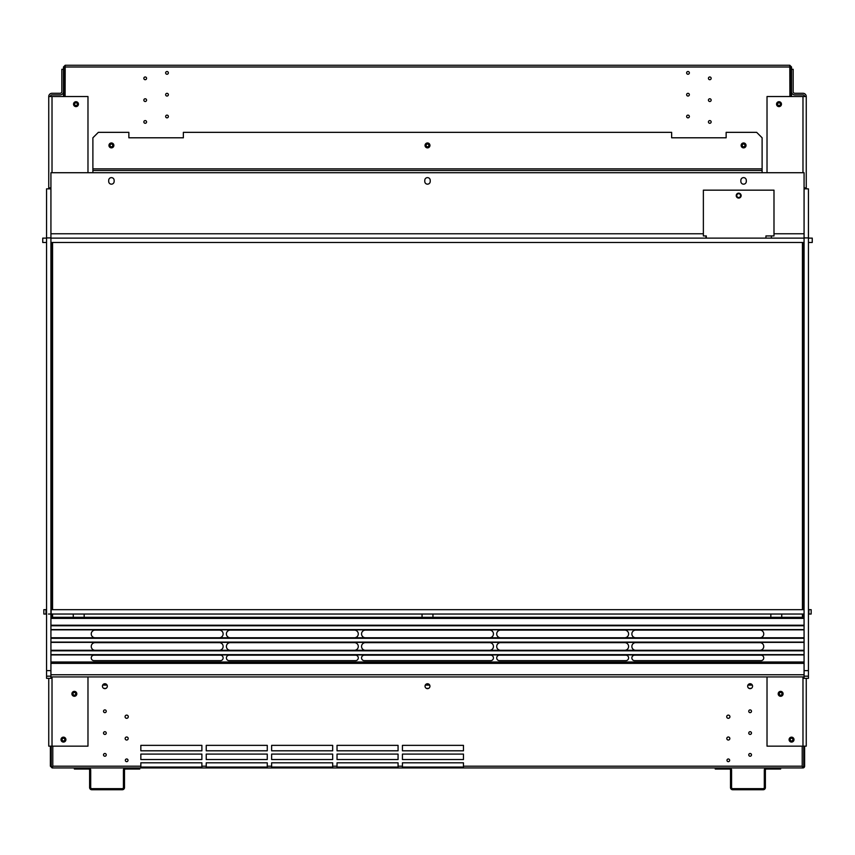 <?xml version="1.0" encoding="UTF-8"?>
<svg xmlns="http://www.w3.org/2000/svg" width="855" height="855" viewBox="0 0 855 855"><rect width="100%" height="100%" fill="white"/><g stroke="black" fill="none" stroke-linecap="round" stroke-linejoin="round"><path stroke-width="1.28" d="M50.381 746.148L50.381 766.198L52.123 767.94L50.381 766.198L51.247 766.198L51.247 746.148M337.03 767.94L337.03 766.198L332.67 766.198L332.67 767.94L766.475 767.94L766.475 769.03A1.09 1.09 0 0 0 765.385 770.12L765.385 787.562A2.18 2.18 0 0 1 763.205 789.742L732.682 789.742A2.18 2.18 0 0 1 730.501 787.562L730.501 770.12A1.09 1.09 0 0 0 729.411 769.03L715.25 769.03L715.25 767.94L715.25 769.03L729.411 769.03A1.09 1.09 0 0 1 730.501 770.12L730.501 787.562A2.18 2.18 0 0 0 732.682 789.742L763.205 789.742A2.18 2.18 0 0 0 765.385 787.562L765.385 770.12A1.09 1.09 0 0 1 766.475 769.03L780.636 769.03L780.636 767.94L802.877 767.94L802.204 766.198L802.204 746.148M402.427 767.074L463.463 767.074L402.427 767.074M337.03 767.074L398.067 767.074L337.03 767.074M201.887 766.198L201.887 767.94L206.237 767.94L206.237 766.198L201.887 766.198L201.887 762.81L140.84 762.81L140.84 766.198L52.796 766.198L52.796 746.148M802.877 767.074L802.877 767.94L804.619 766.198A1.742 1.742 0 0 1 802.877 767.94A1.742 1.742 0 0 0 804.619 766.198L803.753 766.198A0.876 0.876 0 0 1 802.877 767.074L802.204 766.198L463.463 766.198L463.463 767.94M402.427 767.94L402.427 766.198L398.067 766.198L398.067 767.94M463.463 766.198L463.463 762.81L402.427 762.81L402.427 766.198M267.273 766.198L267.273 767.94L271.634 767.94L271.634 766.198L267.273 766.198L267.273 762.81L206.237 762.81L206.237 766.198M271.634 767.94L332.67 767.94M271.634 767.074L332.67 767.074L271.634 767.074M206.237 767.94L267.273 767.94M206.237 767.074L267.273 767.074L206.237 767.074M332.67 766.198L332.67 762.81L271.634 762.81L271.634 766.198M398.067 766.198L398.067 762.81L337.03 762.81L337.03 766.198M402.427 759.539L463.463 759.539L463.463 754.089L402.427 754.089L402.427 759.539M201.887 745.368L140.84 745.368L140.84 750.818L201.887 750.818L201.887 745.368L201.887 750.786L140.84 750.786L140.84 745.368M267.273 745.368L206.237 745.368L206.237 750.818L267.273 750.818L267.273 745.368L267.273 750.786L206.237 750.786L206.237 745.368M332.67 745.368L271.634 745.368L271.634 750.818L332.67 750.818L332.67 745.368L332.67 750.786L271.634 750.786L271.634 745.368M398.067 754.089L337.03 754.089L337.03 759.539L398.067 759.539L398.067 754.089L398.067 759.507L337.03 759.507L337.03 754.089M332.67 754.089L271.634 754.089L271.634 759.539L332.67 759.539L332.67 754.089L332.67 759.507L271.634 759.507L271.634 754.089M267.273 754.089L206.237 754.089L206.237 759.539L267.273 759.539L267.273 754.089L267.273 759.507L206.237 759.507L206.237 754.089M201.887 754.089L140.84 754.089L140.84 759.539L201.887 759.539L201.887 754.089L201.887 759.507L140.84 759.507L140.84 754.089M398.067 745.368L337.03 745.368L337.03 750.818L398.067 750.818L398.067 745.368L398.067 750.786L337.03 750.786L337.03 745.368M463.463 745.368L402.427 745.368L402.427 750.818L463.463 750.818L463.463 745.368L463.463 750.786L402.427 750.786L402.427 745.368M128.282 716.714A1.603 1.603 0 0 0 126.679 715.111A1.603 1.603 0 0 0 125.076 716.714A1.603 1.603 0 0 0 126.679 718.318A1.603 1.603 0 0 0 128.282 716.714M729.924 716.714A1.603 1.603 0 0 0 728.321 715.111A1.603 1.603 0 0 0 726.718 716.714A1.603 1.603 0 0 0 728.321 718.318A1.603 1.603 0 0 0 729.924 716.714M72.996 693.833A1.357 1.357 0 0 0 74.364 695.19A1.357 1.357 0 0 0 75.721 693.833A1.357 1.357 0 0 0 74.364 692.465A1.357 1.357 0 0 0 72.996 693.833M792.906 739.607A1.357 1.357 0 0 0 791.538 738.239A1.357 1.357 0 0 0 790.18 739.607A1.357 1.357 0 0 0 791.538 740.964A1.357 1.357 0 0 0 792.906 739.607M64.82 739.607A1.357 1.357 0 0 0 63.462 738.239A1.357 1.357 0 0 0 62.094 739.607A1.357 1.357 0 0 0 63.462 740.964A1.357 1.357 0 0 0 64.82 739.607M752.571 686.202A2.447 2.447 0 0 0 750.124 683.744A2.447 2.447 0 0 0 747.676 686.202A2.447 2.447 0 0 0 750.124 688.649A2.447 2.447 0 0 0 752.571 686.202M107.324 686.202A2.447 2.447 0 0 0 104.876 683.744A2.447 2.447 0 0 0 102.429 686.202A2.447 2.447 0 0 0 104.876 688.649A2.447 2.447 0 0 0 107.324 686.202M779.279 693.833A1.357 1.357 0 0 0 780.636 695.19A1.357 1.357 0 0 0 782.004 693.833A1.357 1.357 0 0 0 780.636 692.465A1.357 1.357 0 0 0 779.279 693.833M429.947 686.202A2.447 2.447 0 0 0 426.271 684.075A2.447 2.447 0 0 0 426.271 688.318A2.447 2.447 0 0 0 429.947 686.202M106.244 754.869A1.357 1.357 0 0 0 104.192 753.683A1.357 1.357 0 0 0 104.192 756.044A1.357 1.357 0 0 0 106.244 754.869M726.985 760.319A1.336 1.336 0 0 0 728.994 761.474A1.336 1.336 0 0 0 728.994 759.155A1.336 1.336 0 0 0 726.985 760.319M726.803 738.517A1.518 1.518 0 0 0 729.08 739.832A1.518 1.518 0 0 0 729.08 737.202A1.518 1.518 0 0 0 726.803 738.517M128.197 738.517A1.518 1.518 0 0 0 125.92 737.202A1.518 1.518 0 0 0 125.92 739.832A1.518 1.518 0 0 0 128.197 738.517M128.015 760.319A1.336 1.336 0 0 0 126.006 759.155A1.336 1.336 0 0 0 126.006 761.474A1.336 1.336 0 0 0 128.015 760.319M106.244 733.066A1.357 1.357 0 0 0 104.192 731.891A1.357 1.357 0 0 0 104.192 734.242A1.357 1.357 0 0 0 106.244 733.066M106.244 711.264A1.357 1.357 0 0 0 104.192 710.088A1.357 1.357 0 0 0 104.192 712.45A1.357 1.357 0 0 0 106.244 711.264M748.756 733.066A1.357 1.357 0 0 0 750.808 734.242A1.357 1.357 0 0 0 750.808 731.891A1.357 1.357 0 0 0 748.756 733.066M748.756 711.264A1.357 1.357 0 0 0 750.808 712.45A1.357 1.357 0 0 0 750.808 710.088A1.357 1.357 0 0 0 748.756 711.264M748.756 754.869A1.357 1.357 0 0 0 750.808 756.044A1.357 1.357 0 0 0 750.808 753.683A1.357 1.357 0 0 0 748.756 754.869M52.123 767.074L52.796 766.198L52.123 767.94L140.84 767.94L140.84 766.198M140.84 767.94L201.887 767.94M140.84 767.074L201.887 767.074L140.84 767.074M463.463 754.089L463.463 759.507L402.427 759.507L402.427 754.089M803.753 766.198L803.753 746.148M804.619 766.198L804.619 746.148M806.254 678.346L806.254 746.148L767.02 746.148L767.02 676.936M783.095 693.833A2.447 2.447 0 0 0 780.636 691.374A2.447 2.447 0 0 0 778.189 693.833A2.447 2.447 0 0 0 780.636 696.28A2.447 2.447 0 0 0 783.095 693.833M793.996 739.607A2.447 2.447 0 0 0 791.538 737.16A2.447 2.447 0 0 0 789.09 739.607A2.447 2.447 0 0 0 791.538 742.065A2.447 2.447 0 0 0 793.996 739.607M791.538 69.298L791.538 96.54L791.538 67L791.538 69.298L793.173 69.298L793.173 91.635A1.635 1.635 0 0 0 794.808 93.27L802.984 93.27A3.27 3.27 0 0 1 806.254 96.54L806.254 187.876L804.074 187.876M791.538 91.635A3.27 3.27 0 0 0 794.808 94.905L802.984 94.905A1.635 1.635 0 0 1 804.619 96.54M767.02 172.721L767.02 96.54L806.254 96.54M776.554 104.171A2.447 2.447 0 0 0 779.012 106.619A2.447 2.447 0 0 0 781.459 104.171A2.447 2.447 0 0 0 779.012 101.713A2.447 2.447 0 0 0 776.554 104.171M804.619 187.876L804.619 188.859L804.619 187.876M806.254 188.859L806.254 187.876L806.254 188.859M802.984 242.478L802.984 609.679M802.984 614.04L802.984 617.31M125.589 767.94A2.18 2.18 0 0 0 123.409 770.12L123.409 787.562A1.09 1.09 0 0 1 122.318 788.652L91.795 788.652A1.09 1.09 0 0 1 90.705 787.562L90.705 770.12A2.18 2.18 0 0 0 88.525 767.94L88.525 769.03L74.364 769.03L74.364 767.94M123.409 770.12L123.409 787.562A1.09 1.09 0 0 1 122.318 788.652L91.795 788.652A1.09 1.09 0 0 1 90.705 787.562L90.705 770.12M89.615 770.12A1.09 1.09 0 0 0 88.525 769.03A1.09 1.09 0 0 1 89.615 770.12L89.615 787.562L89.615 770.12M91.795 789.742A2.18 2.18 0 0 1 89.615 787.562A2.18 2.18 0 0 0 91.795 789.742L122.318 789.742L91.795 789.742M124.499 787.562A2.18 2.18 0 0 1 122.318 789.742A2.18 2.18 0 0 0 124.499 787.562L124.499 770.12L124.499 787.562M133.22 769.03C136.362 769.03 136.362 769.03 133.22 769.03C136.362 769.03 136.362 769.03 133.22 769.03C136.362 769.03 136.362 769.03 133.22 769.03L125.589 769.03L139.75 769.03L139.75 767.94L139.75 769.03L133.22 769.03L133.22 767.94M125.589 769.03A1.09 1.09 0 0 0 124.499 770.12A1.09 1.09 0 0 1 125.589 769.03M671.645 132.343L671.645 137.794L726.141 137.794L726.141 132.343L756.664 132.343L762.115 137.794L762.115 168.852L92.885 168.852L92.885 137.794L98.336 132.343L128.859 132.343L128.859 137.794L183.355 137.794L183.355 132.343L671.645 132.343M92.885 172.721L92.885 168.852M762.115 172.721L762.115 170.487L92.885 170.487L762.115 170.487L762.115 168.852M741.135 145.425A2.447 2.447 0 0 0 743.583 147.872A2.447 2.447 0 0 0 746.041 145.425A2.447 2.447 0 0 0 743.583 142.967A2.447 2.447 0 0 0 741.135 145.425M108.959 145.425A2.447 2.447 0 0 0 111.417 147.872A2.447 2.447 0 0 0 113.865 145.425A2.447 2.447 0 0 0 111.417 142.967A2.447 2.447 0 0 0 108.959 145.425M429.947 145.425A2.447 2.447 0 0 0 426.271 143.298A2.447 2.447 0 0 0 426.271 147.552A2.447 2.447 0 0 0 429.947 145.425M811.16 609.679L811.16 614.04L808.862 614.04L808.862 609.679L811.16 609.679M51.14 609.679L804.074 609.679L804.074 614.04L51.14 614.04L51.14 609.679M46.234 614.04L43.84 614.04L43.84 609.679L46.01 609.679L46.01 614.04L46.234 609.679M770.836 617.31L770.836 614.04M781.727 617.31L781.727 614.04M73.274 617.31L73.274 614.04M84.164 617.31L84.164 614.04M48.468 614.04L50.926 614.04M422.049 617.31L422.049 614.04M432.951 617.31L432.951 614.04M808.435 237.904L808.435 670.609L804.074 670.609L804.074 237.904L808.435 237.904L808.435 188.859L804.074 188.859L804.074 237.904L804.074 172.721L50.926 172.721L50.926 237.904L50.926 188.859L46.565 188.859L46.565 237.904L50.926 237.904L50.926 678.346L46.565 678.346L46.565 676.166L50.926 676.166M46.565 237.904L46.565 670.609L50.926 670.609M46.565 670.609L46.565 676.166M50.926 238.118L804.074 238.118L804.074 242.478L50.926 242.478L50.926 238.118M808.435 238.118L812.25 238.118L812.25 242.478L808.435 242.478M705.984 238.118L705.984 235.937M46.565 242.478L42.75 242.478L42.75 238.118L46.565 238.118M771.381 235.937L771.381 238.118M424.775 181.442A2.725 2.725 0 0 0 427.5 184.167A2.725 2.725 0 0 0 430.225 181.442L430.225 180.352A2.725 2.725 0 0 0 427.5 177.626A2.725 2.725 0 0 0 424.775 180.352L424.775 181.442M108.692 181.442A2.725 2.725 0 0 0 111.417 184.167A2.725 2.725 0 0 0 114.143 181.442L114.143 180.352A2.725 2.725 0 0 0 111.417 177.626A2.725 2.725 0 0 0 108.692 180.352L108.692 181.442M740.858 181.442A2.725 2.725 0 0 0 743.583 184.167A2.725 2.725 0 0 0 746.308 181.442L746.308 180.352A2.725 2.725 0 0 0 743.583 177.626A2.725 2.725 0 0 0 740.858 180.352L740.858 181.442M738.677 197.526A1.902 1.902 0 0 1 737.031 194.662A1.902 1.902 0 0 1 740.334 194.662A1.902 1.902 0 0 1 738.677 197.526M804.074 670.609L804.074 676.166L808.435 676.166L808.435 678.346L804.074 678.346L804.074 676.166M808.435 670.609L808.435 676.166M780.636 767.94L766.475 767.94A2.18 2.18 0 0 0 764.295 770.12L764.295 787.562A1.09 1.09 0 0 1 763.205 788.652L732.682 788.652A1.09 1.09 0 0 1 731.591 787.562L731.591 770.12A2.18 2.18 0 0 0 729.411 767.94M764.295 770.12L764.295 787.562A1.09 1.09 0 0 1 763.205 788.652L732.682 788.652A1.09 1.09 0 0 1 731.591 787.562L731.591 770.12M721.78 769.03C718.638 769.03 718.638 769.03 721.78 769.03C718.638 769.03 718.638 769.03 721.78 769.03C718.638 769.03 718.638 769.03 721.78 769.03L721.78 767.94M751.246 684.021L749.001 684.021M428.622 684.021L426.378 684.021M105.999 684.021L103.754 684.021M752.325 685.111L747.922 685.111L752.325 685.111M429.702 685.111L425.298 685.111L429.702 685.111M107.078 685.111L102.675 685.111L107.078 685.111M751.246 688.382L749.001 688.382M428.622 688.382L426.378 688.382M105.999 688.382L103.754 688.382M804.074 676.936L50.926 676.936M804.074 663.095L50.926 663.095M226.404 657.912A2.725 2.725 0 0 0 229.129 660.637L355.562 660.637A2.725 2.725 0 0 0 358.288 657.912A2.725 2.725 0 0 0 355.562 655.187L229.129 655.187A2.725 2.725 0 0 0 226.404 657.912M625.871 660.637A2.725 2.725 0 0 0 628.596 657.912A2.725 2.725 0 0 0 625.871 655.187L499.438 655.187A2.725 2.725 0 0 0 496.712 657.912A2.725 2.725 0 0 0 499.438 660.637L625.871 660.637M220.408 660.637A2.725 2.725 0 0 0 223.134 657.912A2.725 2.725 0 0 0 220.408 655.187L93.975 655.187A2.725 2.725 0 0 0 91.25 657.912A2.725 2.725 0 0 0 93.975 660.637L220.408 660.637M490.717 660.637A2.725 2.725 0 0 0 493.442 657.912A2.725 2.725 0 0 0 490.717 655.187L364.283 655.187A2.725 2.725 0 0 0 361.558 657.912A2.725 2.725 0 0 0 364.283 660.637L490.717 660.637M761.025 655.187L634.592 655.187A2.725 2.725 0 0 0 631.866 657.912A2.725 2.725 0 0 0 634.592 660.637L761.025 660.637A2.725 2.725 0 0 0 763.75 657.912A2.725 2.725 0 0 0 761.025 655.187A2.725 2.725 0 0 1 763.75 657.912A2.725 2.725 0 0 1 761.025 660.637M804.074 637.755L489.626 637.755A3.815 3.815 0 0 0 493.442 633.94A3.815 3.815 0 0 0 489.626 630.124L365.374 630.124A3.815 3.815 0 0 0 361.558 633.94A3.815 3.815 0 0 0 365.374 637.755L219.318 637.755A3.815 3.815 0 0 0 223.134 633.94A3.815 3.815 0 0 0 219.318 630.124L95.065 630.124A3.815 3.815 0 0 0 91.25 633.94A3.815 3.815 0 0 0 95.065 637.755L219.318 637.755M354.472 637.755A3.815 3.815 0 0 0 358.288 633.94A3.815 3.815 0 0 0 354.472 630.124L230.219 630.124A3.815 3.815 0 0 0 226.404 633.94A3.815 3.815 0 0 0 230.219 637.755M489.626 637.755L365.374 637.755M624.781 637.755A3.815 3.815 0 0 0 628.596 633.94A3.815 3.815 0 0 0 624.781 630.124L500.528 630.124A3.815 3.815 0 0 0 496.712 633.94A3.815 3.815 0 0 0 500.528 637.755M804.074 642.383L50.926 642.383M804.074 638.022L50.926 638.022M804.074 650.281L489.626 650.281A3.815 3.815 0 0 0 493.442 646.466A3.815 3.815 0 0 0 489.626 642.65L365.374 642.65A3.815 3.815 0 0 0 361.558 646.466A3.815 3.815 0 0 0 365.374 650.281L219.318 650.281A3.815 3.815 0 0 0 223.134 646.466A3.815 3.815 0 0 0 219.318 642.65L95.065 642.65A3.815 3.815 0 0 0 91.25 646.466A3.815 3.815 0 0 0 95.065 650.281L219.318 650.281M354.472 650.281A3.815 3.815 0 0 0 358.288 646.466A3.815 3.815 0 0 0 354.472 642.65L230.219 642.65A3.815 3.815 0 0 0 226.404 646.466A3.815 3.815 0 0 0 230.219 650.281M489.626 650.281L365.374 650.281M624.781 650.281A3.815 3.815 0 0 0 628.596 646.466A3.815 3.815 0 0 0 624.781 642.65L500.528 642.65A3.815 3.815 0 0 0 496.712 646.466A3.815 3.815 0 0 0 500.528 650.281M804.074 654.919L50.926 654.919M804.074 650.559L50.926 650.559M759.935 650.281A3.815 3.815 0 0 0 763.75 646.466A3.815 3.815 0 0 0 759.935 642.65L635.682 642.65A3.815 3.815 0 0 0 631.866 646.466A3.815 3.815 0 0 0 635.682 650.281M759.935 637.755A3.815 3.815 0 0 0 763.75 633.94A3.815 3.815 0 0 0 759.935 630.124L635.682 630.124A3.815 3.815 0 0 0 631.866 633.94A3.815 3.815 0 0 0 635.682 637.755M93.975 660.637A2.725 2.725 0 0 1 91.25 657.912A2.725 2.725 0 0 1 93.975 655.187M804.074 629.846L50.926 629.846M804.074 625.486L50.926 625.486M804.074 625.219L50.926 625.219M804.074 617.31L50.926 617.31M791.538 80.445L790.672 80.445L790.672 79.077L791.538 79.077M708.432 100.131A1.357 1.357 0 0 0 709.8 101.499A1.357 1.357 0 0 0 711.157 100.131A1.357 1.357 0 0 0 709.8 98.774A1.357 1.357 0 0 0 708.432 100.131M143.843 100.131A1.357 1.357 0 0 0 145.2 101.499A1.357 1.357 0 0 0 146.568 100.131A1.357 1.357 0 0 0 145.2 98.774A1.357 1.357 0 0 0 143.843 100.131M168.371 116.483A1.357 1.357 0 0 0 167.003 115.126A1.357 1.357 0 0 0 165.646 116.483A1.357 1.357 0 0 0 167.003 117.851A1.357 1.357 0 0 0 168.371 116.483M165.646 94.681A1.357 1.357 0 0 0 167.003 96.049A1.357 1.357 0 0 0 168.371 94.681A1.357 1.357 0 0 0 167.003 93.323A1.357 1.357 0 0 0 165.646 94.681M686.629 94.681A1.357 1.357 0 0 0 687.997 96.049A1.357 1.357 0 0 0 689.354 94.681A1.357 1.357 0 0 0 687.997 93.323A1.357 1.357 0 0 0 686.629 94.681M689.354 116.483A1.357 1.357 0 0 0 687.997 115.126A1.357 1.357 0 0 0 686.629 116.483A1.357 1.357 0 0 0 687.997 117.851A1.357 1.357 0 0 0 689.354 116.483M742.226 145.425A1.357 1.357 0 0 0 743.583 146.782A1.357 1.357 0 0 0 744.951 145.425A1.357 1.357 0 0 0 743.583 144.057A1.357 1.357 0 0 0 742.226 145.425M110.049 145.425A1.357 1.357 0 0 0 111.417 146.782A1.357 1.357 0 0 0 112.775 145.425A1.357 1.357 0 0 0 111.417 144.057A1.357 1.357 0 0 0 110.049 145.425M428.857 145.425A1.357 1.357 0 0 0 426.816 144.239A1.357 1.357 0 0 0 426.816 146.6A1.357 1.357 0 0 0 428.857 145.425M146.568 78.339A1.357 1.357 0 0 0 144.527 77.153A1.357 1.357 0 0 0 144.527 79.515A1.357 1.357 0 0 0 146.568 78.339M686.629 72.889A1.357 1.357 0 0 0 688.681 74.064A1.357 1.357 0 0 0 688.681 71.702A1.357 1.357 0 0 0 686.629 72.889M168.371 72.889A1.357 1.357 0 0 0 166.319 71.702A1.357 1.357 0 0 0 166.319 74.064A1.357 1.357 0 0 0 168.371 72.889M146.568 121.934A1.357 1.357 0 0 0 144.527 120.758A1.357 1.357 0 0 0 144.527 123.109A1.357 1.357 0 0 0 146.568 121.934M708.432 121.934A1.357 1.357 0 0 0 710.473 123.109A1.357 1.357 0 0 0 710.473 120.758A1.357 1.357 0 0 0 708.432 121.934M708.432 78.339A1.357 1.357 0 0 0 710.473 79.515A1.357 1.357 0 0 0 710.473 77.153A1.357 1.357 0 0 0 708.432 78.339M780.369 104.171A1.357 1.357 0 0 0 778.328 102.985A1.357 1.357 0 0 0 778.328 105.347A1.357 1.357 0 0 0 780.369 104.171M74.631 104.171A1.357 1.357 0 0 0 76.672 105.347A1.357 1.357 0 0 0 76.672 102.985A1.357 1.357 0 0 0 74.631 104.171M65.098 96.54L65.204 65.258L789.796 65.258L789.902 96.54M63.462 79.077L64.328 79.077L64.328 80.445L63.462 80.445M63.462 69.298L63.462 67L65.204 65.258L63.462 67L63.462 96.54L63.462 69.298L61.827 69.298L61.827 91.635A1.635 1.635 0 0 1 60.192 93.27L52.016 93.27A3.27 3.27 0 0 0 48.746 96.54L48.746 188.859L48.746 187.876L50.926 187.876M804.213 188.859L804.213 187.876L804.213 188.859M50.787 187.876L50.787 188.859L50.787 187.876M65.204 65.258L64.403 67L790.597 67L790.597 96.54M64.403 67L64.403 96.54M790.597 67L789.796 65.258L791.538 67L789.796 65.258M802.439 617.31L802.439 614.04M802.439 609.679L802.439 242.478M52.561 242.478L52.561 609.679M52.561 614.04L52.561 617.31M765.93 238.118L765.93 235.937L773.989 235.937L773.989 190.163L703.366 190.163L703.366 235.937L706.305 235.937L706.305 238.118M741.135 195.613A2.447 2.447 0 0 1 738.677 198.071A2.447 2.447 0 0 1 736.23 195.613A2.447 2.447 0 0 1 738.677 193.166A2.447 2.447 0 0 1 741.135 195.613M52.016 242.478L52.016 609.679M52.016 614.04L52.016 617.31M48.746 678.346L48.746 746.148L87.98 746.148L87.98 676.936M71.906 693.833A2.447 2.447 0 0 1 74.364 691.374A2.447 2.447 0 0 1 76.811 693.833A2.447 2.447 0 0 1 74.364 696.28A2.447 2.447 0 0 1 71.906 693.833M61.004 739.607A2.447 2.447 0 0 1 63.462 737.16A2.447 2.447 0 0 1 65.91 739.607A2.447 2.447 0 0 1 63.462 742.065A2.447 2.447 0 0 1 61.004 739.607M48.746 696.825L48.746 699.283M50.381 188.859L50.381 187.876L50.381 188.859M87.98 172.721L87.98 96.54L48.746 96.54M78.446 104.171A2.447 2.447 0 0 1 75.988 106.619A2.447 2.447 0 0 1 73.541 104.171A2.447 2.447 0 0 1 75.988 101.713A2.447 2.447 0 0 1 78.446 104.171M50.381 96.54A1.635 1.635 0 0 1 52.016 94.905L60.192 94.905A3.27 3.27 0 0 0 63.462 91.635M802.984 676.936L802.984 746.148M802.984 172.721L802.984 96.54M703.366 233.768L50.926 233.768M804.074 233.768L773.989 233.768M804.074 674.755L50.926 674.755M804.074 663.362L50.926 663.362M804.074 662.005L50.926 662.005M804.074 642.105L50.926 642.105M804.074 638.3L50.926 638.3M95.065 637.755L50.926 637.755M804.074 654.641L50.926 654.641M804.074 650.826L50.926 650.826M95.065 650.281L50.926 650.281M804.074 629.579L50.926 629.579M804.074 625.764L50.926 625.764M804.074 618.4L50.926 618.4M52.016 676.936L52.016 746.148M52.016 172.721L52.016 96.54M130.762 769.03L130.762 767.94M724.238 769.03L724.238 767.94"/></g></svg>
